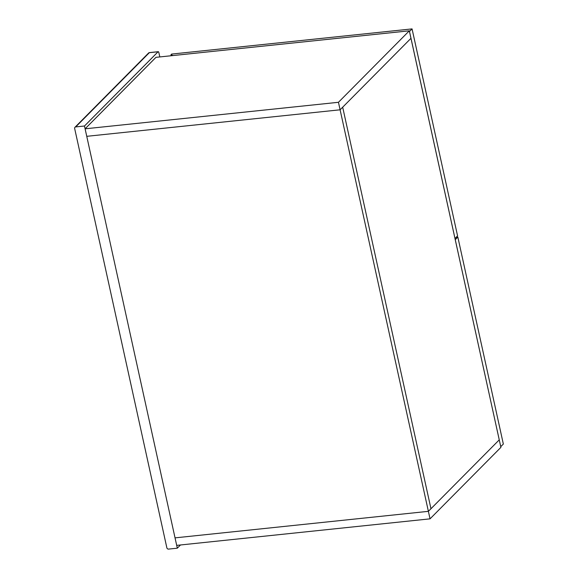 <?xml version="1.0" encoding="UTF-8"?>
<svg xmlns="http://www.w3.org/2000/svg" width="578" height="578" viewBox="0 0 578 578"><rect width="100%" height="100%" fill="white"/><g stroke="black" fill="none" stroke-linecap="round" stroke-linejoin="round"><path stroke-width="0.87" d="M430.039 518.842L500.902 447.365L499.255 439.858L428.385 511.335L175.04 537.865L86.751 136.321L340.102 109.798L428.385 511.335L175.04 537.865L176.687 545.372L430.039 518.842L428.385 511.335L430.964 508.741L342.682 107.197L340.102 109.798L338.455 102.292L85.103 128.815L86.751 136.321L340.102 109.798L410.965 38.314L409.318 30.815L338.455 102.292M409.318 30.815L155.966 57.338L85.103 128.815M342.682 107.197L430.964 508.741L499.255 439.858L410.965 38.314L342.682 107.197M412.063 28.9L457.574 235.889L454.994 238.483L409.491 31.501L412.063 28.9L171.615 54.079L170.965 54.729L173.111 55.546M171.189 55.741L170.965 54.729M456.244 237.226L457.834 237.059L455.254 239.66L500.743 446.65M457.834 237.059L503.344 444.049L500.765 446.642M180.495 544.967L177.309 548.182L168.552 549.1A1.496 1.329 -135.2 0 1 166.861 547.836L74.656 128.468A1.496 1.329 -135.2 0 1 75.732 126.922L84.482 126.004L158.083 51.76L149.334 52.677L75.732 126.922M177.309 548.182L84.482 126.004M158.083 51.76A1.496 0.556 84 0 1 158.242 51.68A1.496 0.556 84 0 1 158.878 52.685L159.817 56.933M158.242 51.68L149.485 52.598A1.496 1.496 0 0 0 148.582 53.032A1.496 1.329 44.8 0 1 149.334 52.677A1.496 0.556 -96 0 1 149.485 52.598A1.496 0.556 -96 0 1 149.651 52.641M148.582 53.032L74.981 127.276"/></g></svg>

